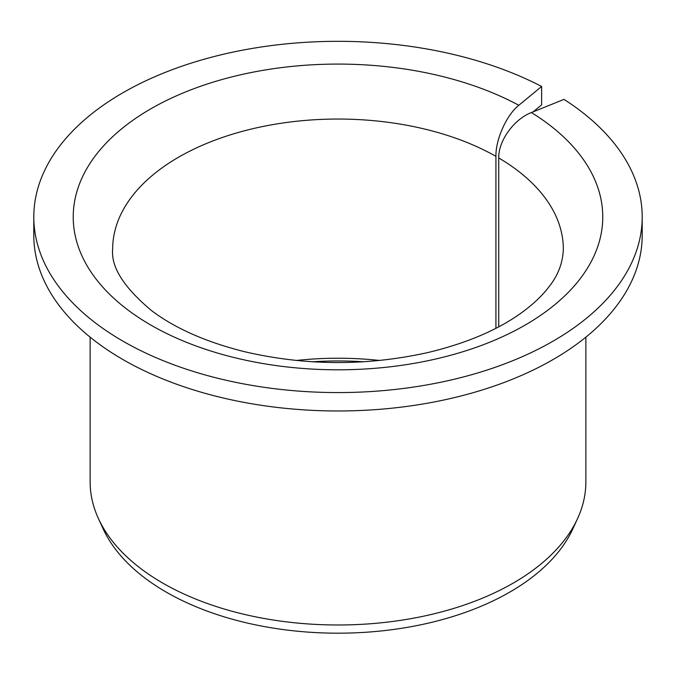 <?xml version="1.0" encoding="UTF-8"?>
<svg xmlns="http://www.w3.org/2000/svg" width="676" height="676" viewBox="0 0 676 676"><rect width="100%" height="100%" fill="white"/><g stroke="black" fill="none" stroke-linecap="round" stroke-linejoin="round"><path stroke-width="1.01" d="M498.736 326.829L498.736 157.964C498.33 140.794 514.039 119.145 531.412 112.554A264.764 152.861 180 0 1 403.648 365.032A264.764 152.861 180 0 1 81.5 179.039A264.764 152.861 180 0 1 518.813 105.279C506.645 114.878 495.643 139.239 495.922 156.342L495.922 328.291M533.144 111.853L541.628 104.864L541.628 86.469A304.2 175.625 180 0 0 214.317 56.488A304.2 175.625 180 0 0 33.8 216.945A304.2 175.625 180 0 0 338 392.57A304.2 175.625 180 0 0 642.2 216.945A304.2 175.625 180 0 0 563.995 99.38L531.412 112.554M296.274 360.477A225.336 130.096 180 0 1 379.726 360.477M312.346 361.787A228.589 131.972 180 0 1 363.654 361.787M642.2 216.945L642.2 235.341A304.2 175.625 180 0 1 338 410.974A304.2 175.625 180 0 1 33.8 235.341L33.8 216.945M541.628 86.469L518.813 105.279M585.864 337.155L585.864 481.887A247.864 143.101 180 0 1 577.515 518.712A247.864 143.101 180 0 1 338 624.987A247.864 143.101 180 0 1 98.485 518.712A247.864 143.101 180 0 1 90.136 481.887L90.136 337.155M577.515 518.712L572.766 529.021A242.946 140.262 180 0 1 338 633.184A242.946 140.262 180 0 1 103.234 529.021L98.485 518.712M498.736 157.964A225.336 130.096 180 0 1 563.336 249.14C562.846 262.88 558.055 275.436 548.98 286.801C542.82 294.981 534.454 303.051 523.883 311.036C499.674 329.144 467.716 342.969 428.018 352.517C366.527 366.172 305.282 365.877 244.264 351.63C205.91 341.98 175.025 328.316 151.61 310.656C123.86 287.461 110.881 266.961 112.664 249.14A225.336 130.096 180 0 1 250.855 129.167A225.336 130.096 180 0 1 495.922 156.342"/></g></svg>
